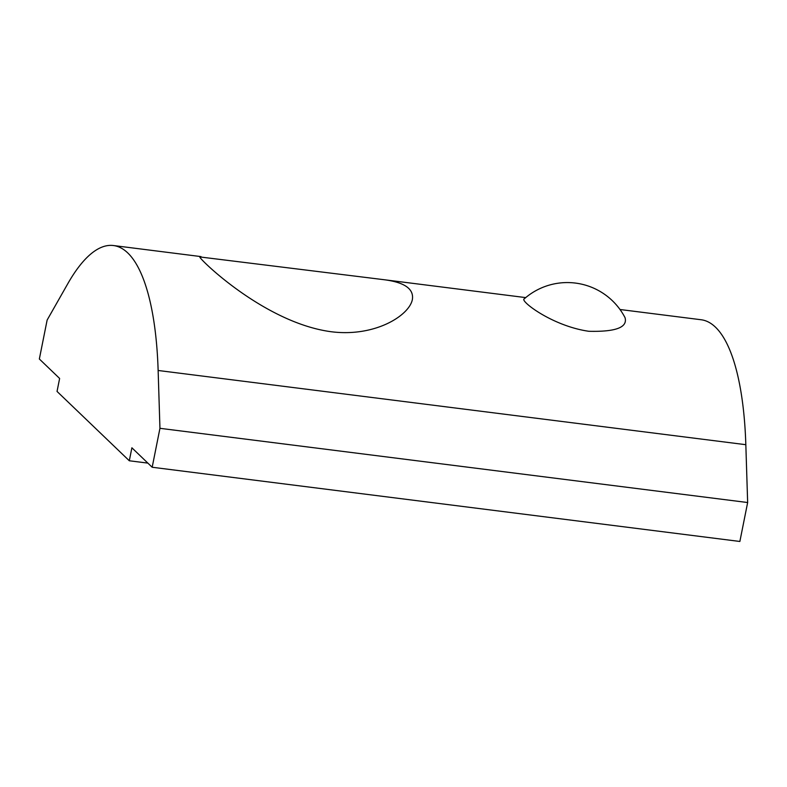 <?xml version="1.0" encoding="UTF-8"?>
<svg xmlns="http://www.w3.org/2000/svg" width="787" height="787" viewBox="0 0 787 787"><rect width="100%" height="100%" fill="white"/><g stroke="black" fill="none" stroke-linecap="round" stroke-linejoin="round"><path stroke-width="1.18" d="M158.138 370.48A216.769 67.348 -82.8 0 0 113.436 245.534A216.769 67.348 -82.8 0 0 67.761 283.763L47.131 320.063L39.35 359L59.625 378.458L57.038 391.434L129.304 460.769L131.891 447.793L152.176 467.252L159.948 428.315L158.138 370.48L745.83 444.694L747.65 502.529L739.869 541.466L152.176 467.252M620.008 309.507L701.128 319.748A216.769 67.348 97.2 0 1 745.83 444.694M330.57 331.652C374.661 337.554 409.466 315.518 412.388 299.414C413.972 288.809 404.37 282.218 383.574 279.651L199.819 256.936C198.098 257.851 263.753 322.434 330.57 331.652M588.843 331.288C615.7 331.947 627.76 327.412 625.035 317.673A65.026 65.026 0 0 0 524.28 298.834C519.213 300.447 551.962 326.015 588.843 331.288M159.948 428.315L747.65 502.529M129.304 460.769L147.867 463.11M113.436 245.534L201.019 256.601M383.574 279.651L525.716 297.604"/></g></svg>
